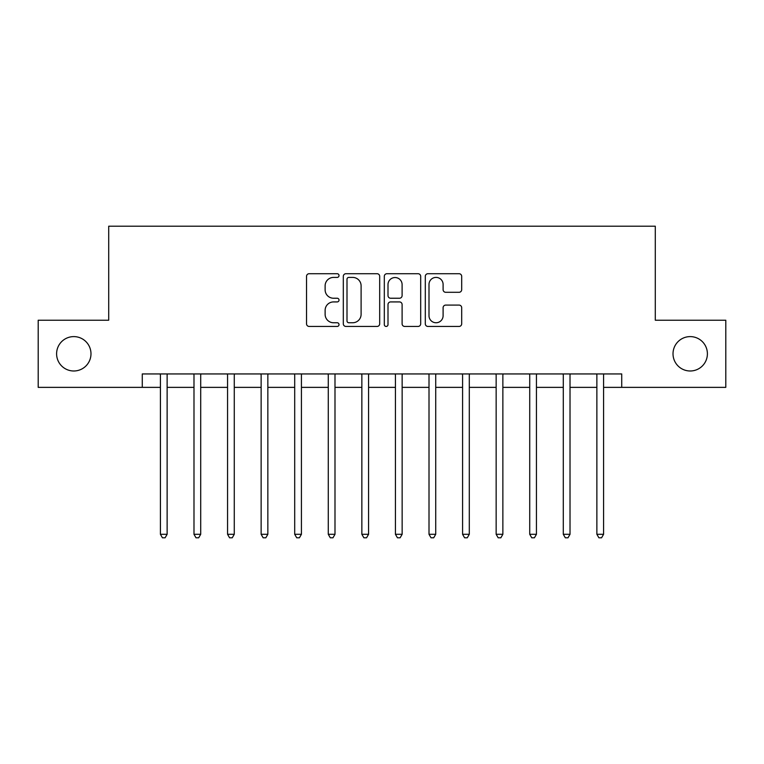 <?xml version="1.0" encoding="UTF-8"?>
<svg xmlns="http://www.w3.org/2000/svg" width="764" height="764" viewBox="0 0 764 764"><rect width="100%" height="100%" fill="white"/><g stroke="black" fill="none" stroke-linecap="round" stroke-linejoin="round"><path stroke-width="1.15" d="M339.025 275.556A1.843 1.843 0 0 0 337.182 273.713L309.172 273.713A2.636 2.636 0 0 0 306.536 276.348L306.536 323.802A2.636 2.636 0 0 0 309.172 326.448L337.182 326.448A1.843 1.843 0 0 0 339.025 324.595A1.843 1.843 0 0 0 337.182 322.752L333.553 322.752A8.433 8.433 0 0 1 325.12 314.319L325.12 310.365A8.433 8.433 0 0 1 333.553 301.923L337.182 301.923A1.843 1.843 0 0 0 339.025 300.08A1.843 1.843 0 0 0 337.182 298.237L333.553 298.237A8.433 8.433 0 0 1 325.12 289.795L325.12 285.841A8.433 8.433 0 0 1 333.553 277.408L337.182 277.408A1.843 1.843 0 0 0 339.025 275.556M673.017 353.799A17.19 17.19 0 0 0 690.207 370.989A17.19 17.19 0 0 0 707.397 353.799A17.19 17.19 0 0 0 690.207 336.609A17.19 17.19 0 0 0 673.017 353.799M56.603 353.799A17.19 17.19 0 0 0 73.793 370.989A17.19 17.19 0 0 0 90.983 353.799A17.19 17.19 0 0 0 73.793 336.609A17.19 17.19 0 0 0 56.603 353.799M459.049 292.297A2.636 2.636 0 0 0 461.685 289.661L461.685 276.348A2.636 2.636 0 0 0 459.049 273.713L427.935 273.713A2.636 2.636 0 0 0 425.3 276.348L425.3 323.802A2.636 2.636 0 0 0 427.935 326.448L459.049 326.448A2.636 2.636 0 0 0 461.685 323.802L461.685 307.72A2.636 2.636 0 0 0 459.049 305.084L445.737 305.084A2.636 2.636 0 0 0 443.101 307.72L443.101 315.704A7.048 7.048 0 0 1 436.043 322.752A7.048 7.048 0 0 1 428.996 315.704L428.996 284.456A7.048 7.048 0 0 1 436.043 277.408A7.048 7.048 0 0 1 443.101 284.456L443.101 289.661A2.636 2.636 0 0 0 445.737 292.297L459.049 292.297M142.276 387.367L38.2 387.367L38.2 320.221L108.708 320.221L108.708 226.211L655.292 226.211L655.292 320.221L725.8 320.221L725.8 387.367L621.724 387.367L621.724 373.94L142.276 373.94L142.276 387.367L160.411 387.367M379.689 276.348A2.636 2.636 0 0 0 377.053 273.713L345.949 273.713A2.636 2.636 0 0 0 343.313 276.348L343.313 323.802A2.636 2.636 0 0 0 345.949 326.448L377.053 326.448A2.636 2.636 0 0 0 379.689 323.802L379.689 276.348M386.947 273.713L418.051 273.713A2.636 2.636 0 0 1 420.687 276.348L420.687 323.802A2.636 2.636 0 0 1 418.051 326.448L404.739 326.448A2.636 2.636 0 0 1 402.103 323.802L402.103 304.559A2.636 2.636 0 0 0 399.467 301.923L390.633 301.923A2.636 2.636 0 0 0 387.997 304.559L387.997 324.595A1.843 1.843 0 0 1 386.154 326.448A1.843 1.843 0 0 1 384.311 324.595L384.311 276.348A2.636 2.636 0 0 1 386.947 273.713M167.125 387.367L193.989 387.367M200.703 387.367L227.557 387.367M234.271 387.367L261.135 387.367M267.849 387.367L294.703 387.367M301.427 387.367L328.281 387.367M334.995 387.367L361.859 387.367M368.573 387.367L395.427 387.367M402.141 387.367L429.005 387.367M435.719 387.367L462.583 387.367M469.297 387.367L496.151 387.367M502.865 387.367L529.729 387.367M536.443 387.367L563.297 387.367M570.02 387.367L596.875 387.367M603.589 387.367L621.724 387.367M348.842 277.408A1.843 1.843 0 0 0 346.999 279.252L346.999 320.909A1.843 1.843 0 0 0 348.842 322.752L352.672 322.752A8.433 8.433 0 0 0 361.105 314.319L361.105 285.841A8.433 8.433 0 0 0 352.672 277.408L348.842 277.408M402.103 284.59A7.048 7.048 0 0 0 395.055 277.542A7.048 7.048 0 0 0 387.997 284.59L387.997 295.601A2.636 2.636 0 0 0 390.633 298.237L399.467 298.237A2.636 2.636 0 0 0 402.103 295.601L402.103 284.59M167.459 373.94L167.316 374.284A2.684 2.684 0 0 0 167.125 375.286L167.125 534.294L160.411 534.294L160.411 375.286A2.684 2.684 0 0 0 160.22 374.284L160.077 373.94M167.125 534.294L165.11 537.789L162.426 537.789L160.411 534.294M193.989 534.294L193.989 375.286A2.684 2.684 0 0 0 193.789 374.284L193.655 373.94M200.703 534.294L198.688 537.789L195.995 537.789L193.98 534.294L200.703 534.294L200.703 375.286A2.684 2.684 0 0 1 200.894 374.284L201.028 373.94M234.605 373.94L234.472 374.284A2.684 2.684 0 0 0 234.271 375.286L234.271 534.294L227.557 534.294L227.557 375.286A2.684 2.684 0 0 0 227.366 374.284L227.223 373.94M234.271 534.294L232.256 537.789L229.572 537.789L227.557 534.294M268.183 373.94L268.04 374.284A2.684 2.684 0 0 0 267.849 375.286L267.849 534.294L261.135 534.294L261.135 375.286A2.684 2.684 0 0 0 260.935 374.284L260.801 373.94M267.849 534.294L265.834 537.789L263.15 537.789L261.135 534.294M301.417 534.294L294.703 534.294L294.703 375.286A2.684 2.684 0 0 0 294.512 374.284L294.379 373.94M301.751 373.94L301.618 374.284A2.684 2.684 0 0 0 301.427 375.286L301.427 534.294L299.412 537.789L296.718 537.789L294.703 534.294M335.329 373.94L335.186 374.284A2.684 2.684 0 0 0 334.995 375.286L334.995 534.294L328.281 534.294L328.281 375.286A2.684 2.684 0 0 0 328.09 374.284L327.947 373.94M334.995 534.294L332.98 537.789L330.296 537.789L328.281 534.294M368.897 373.94L368.764 374.284A2.684 2.684 0 0 0 368.573 375.286L368.573 534.294L361.859 534.294L361.859 375.286A2.684 2.684 0 0 0 361.658 374.284L361.525 373.94M368.573 534.294L366.558 537.789L363.874 537.789L361.859 534.294M402.475 373.94L402.341 374.284A2.684 2.684 0 0 0 402.141 375.286L402.141 534.294L395.427 534.294L395.427 375.286A2.684 2.684 0 0 0 395.236 374.284L395.103 373.94M402.141 534.294L400.126 537.789L397.442 537.789L395.427 534.294M436.053 373.94L435.91 374.284A2.684 2.684 0 0 0 435.719 375.286L435.719 534.294L429.005 534.294L429.005 375.286A2.684 2.684 0 0 0 428.814 374.284L428.671 373.94M435.719 534.294L433.704 537.789L431.02 537.789L429.005 534.294M462.583 534.294L462.583 375.286A2.684 2.684 0 0 0 462.382 374.284L462.249 373.94M469.297 534.294L467.281 537.789L464.588 537.789L462.573 534.294L469.297 534.294L469.297 375.286A2.684 2.684 0 0 1 469.488 374.284L469.621 373.94M503.199 373.94L503.065 374.284A2.684 2.684 0 0 0 502.865 375.286L502.865 534.294L496.151 534.294L496.151 375.286A2.684 2.684 0 0 0 495.96 374.284L495.817 373.94M502.865 534.294L500.85 537.789L498.166 537.789L496.151 534.294M536.777 373.94L536.634 374.284A2.684 2.684 0 0 0 536.443 375.286L536.443 534.294L529.729 534.294L529.729 375.286A2.684 2.684 0 0 0 529.528 374.284L529.395 373.94M536.443 534.294L534.428 537.789L531.744 537.789L529.729 534.294M570.011 534.294L563.297 534.294L563.297 375.286A2.684 2.684 0 0 0 563.106 374.284L562.972 373.94M570.345 373.94L570.211 374.284A2.684 2.684 0 0 0 570.02 375.286L570.02 534.294L568.005 537.789L565.312 537.789L563.297 534.294M603.923 373.94L603.78 374.284A2.684 2.684 0 0 0 603.589 375.286L603.589 534.294L596.875 534.294L596.875 375.286A2.684 2.684 0 0 0 596.684 374.284L596.541 373.94M603.589 534.294L601.574 537.789L598.89 537.789L596.875 534.294"/></g></svg>

